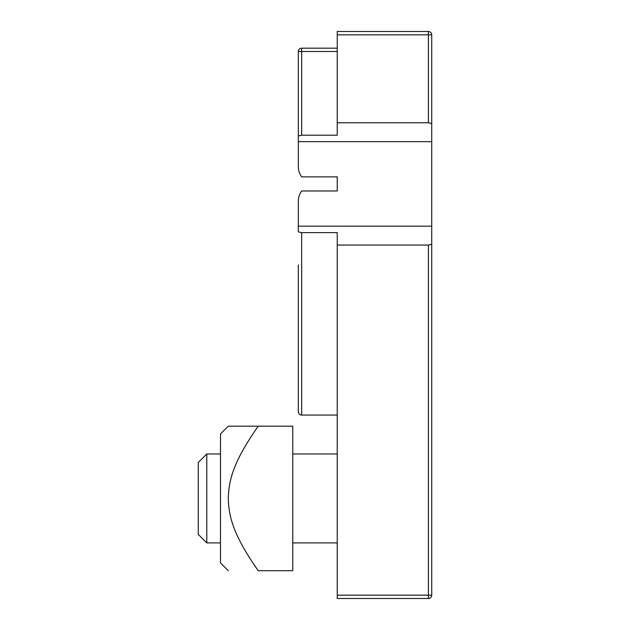 <?xml version="1.0" encoding="UTF-8"?>
<svg xmlns="http://www.w3.org/2000/svg" width="630" height="630" viewBox="0 0 630 630"><rect width="100%" height="100%" fill="white"/><g stroke="black" fill="none" stroke-linecap="round" stroke-linejoin="round"><path stroke-width="0.94" d="M337.239 48.179L301.66 48.179A3.339 3.339 0 0 0 298.321 51.51A3.339 3.339 0 0 1 301.66 48.179L301.66 51.51L298.321 51.51L298.321 135.954L298.321 51.51M431.739 123.519L431.739 226.162L298.321 226.162L298.321 202.23C298.171 198.064 299.281 194.308 301.66 190.969L337.239 190.969L337.239 176.865L301.66 176.865C299.281 173.526 298.171 169.769 298.321 165.603L298.321 135.954L301.66 135.206L337.239 135.206L337.239 122.771L428.4 122.771L431.739 123.519L431.739 34.839L428.4 34.839L428.4 31.5A3.339 3.339 0 0 1 431.739 34.839M431.739 141.671L298.321 141.671M298.321 264.97L298.321 411.721A3.339 3.339 0 0 0 301.66 415.06L337.239 415.06M431.739 226.162L431.739 244.314L428.4 245.062L337.239 245.062L337.239 232.627L301.66 232.627L301.66 415.06C299.636 414.855 298.525 413.745 298.321 411.721L298.321 331.679M301.66 232.627L298.321 231.879L298.321 226.162M431.739 595.161A3.339 3.339 0 0 1 428.4 598.5L428.4 595.161L431.739 595.161L431.739 244.314M428.4 31.5L337.239 31.5L337.239 34.839L428.4 34.839L428.4 122.771M428.4 245.062L428.4 595.161L337.239 595.161L337.239 598.5L428.4 598.5M337.239 595.161L337.239 245.062M337.239 122.771L337.239 34.839M220.5 542.91L206.79 542.91L206.79 453.97L220.5 453.97M337.239 453.97L292.761 453.97M206.79 542.91L198.261 534.39L198.261 462.499L206.79 453.97M258.213 426.179L228.28 426.179L258.213 426.179C234.864 459.616 228.8 478.107 228.28 498.44C228.8 518.774 234.864 537.264 258.213 570.709L292.761 570.709L292.761 426.179L258.213 426.179M228.28 570.709L220.5 562.921L220.5 433.96L228.28 426.179M301.66 135.206L301.66 51.51L337.239 51.51M337.239 542.91L292.761 542.91"/></g></svg>
